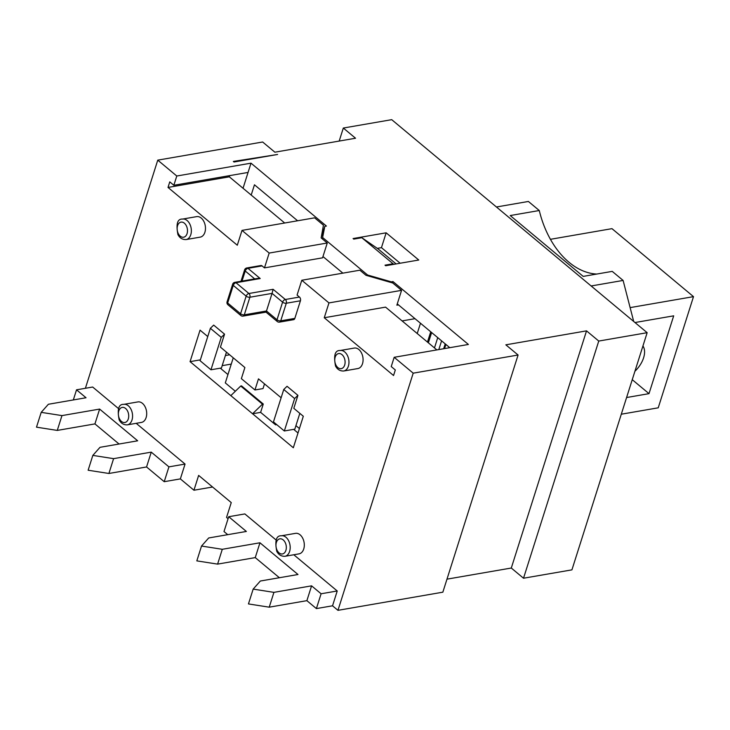 <?xml version="1.0" encoding="UTF-8"?>
<svg xmlns="http://www.w3.org/2000/svg" width="730" height="730" viewBox="0 0 730 730"><rect width="100%" height="100%" fill="white"/><g stroke="black" fill="none" stroke-linecap="round" stroke-linejoin="round"><path stroke-width="1.09" d="M630.118 307.613L693.5 296.645L611.977 228.654L550.429 239.312M295.933 425.645L299.419 428.546M417.222 333.528L420.48 323.244M431.622 332.542L428.364 342.817M621.294 414.211L658.232 407.815L693.5 296.645M634.981 322.532L673.69 315.834L649.006 393.652L626.586 397.531M634.917 371.269A20.805 12.255 129.8 0 0 643.595 357.81A20.805 12.255 129.8 0 0 642.938 345.974M649.006 393.652L632.253 379.682M400.149 263.238L381.452 247.643L386.152 232.815L418.764 260.017L385.686 265.738L385.011 265.173L393.078 263.776L393.871 264.324M396.116 263.932L378.103 248.903L361.825 237.715L353.758 239.112L353.083 238.546L386.152 232.815M243.044 188.267L251.001 163.164L326.41 226.054L324.804 226.337L322.35 238.92M367.382 275.703L367.601 275.018L391.38 281.853L392.986 281.57L468.395 344.46L394.173 357.298L391.234 366.57L395.313 369.964L393.552 375.521L324.257 317.742L328.956 302.913L301.782 280.256L297.083 295.075L299.464 297.055A2.737 1.816 80.2 0 1 300.422 300.787L294.838 318.389A2.737 1.816 80.2 0 1 293.606 319.676L279.49 322.122A2.737 1.816 -99.8 0 0 280.721 320.835A2.737 1.259 -162.4 0 1 277.008 319.767A2.737 1.615 129.8 0 0 277.272 321.519A2.737 2.737 0 0 0 279.49 322.122M392.986 281.57L392.558 282.939M449.78 347.681L397.275 303.89M391.38 281.853L391.161 282.537M321.173 237.761L324.804 226.337M297.612 220.779L254.46 184.79L251.193 195.065M293.798 554.764L337.233 590.981L332.533 605.8L337.963 610.335L442.845 592.185L518.081 355.017L505.844 344.825L586.528 330.863L598.755 341.056L523.519 578.224L571.928 569.856L647.154 332.688L391.718 119.665L343.319 128.042L355.546 138.235L274.872 152.196L262.645 142.003L157.762 160.144L85.392 388.287M523.519 578.224L511.292 568.031L446.979 579.155M633.695 321.455L623.11 280.439L612.233 271.377L583.197 276.396L510.224 215.551L539.269 210.523A81.24 53.938 -99.8 0 0 596.766 274.051M539.269 210.523L528.392 201.462L496.427 206.992M591.145 285.968L623.11 280.439M381.452 247.643L377.3 248.364M586.528 330.863L511.292 568.031M339.185 141.072L343.319 128.042M342.872 273.148L322.97 256.549M322.76 237.633L367.601 275.018M598.755 341.056L647.154 332.688M251.001 163.164L176.788 176.012L157.762 160.144M248.063 172.435L173.85 185.274L176.788 176.012M73.319 399.949L76.531 389.82L92.664 387.028L118.625 408.672M168.922 466.862L185.055 464.07L180.356 478.898L164.223 481.69L146.557 466.963L108.898 473.478L88.129 470.23L92.829 455.401L113.597 458.65L151.256 452.135L168.922 466.862L164.223 481.69M119.054 444.023L94.927 423.902L57.268 430.417L36.5 427.169L41.199 412.35L61.968 415.598L99.627 409.083L137.669 440.801L100.01 447.317L92.829 455.401M76.531 389.82L86.04 397.75L48.381 404.265L41.199 412.35M57.268 430.417L61.968 415.598M94.927 423.902L99.627 409.083M108.898 473.478L113.597 458.65M146.557 466.963L151.256 452.135M136.191 423.327L185.055 464.07M102.173 394.957L106.251 398.352M180.356 478.898L193.943 490.231L198.642 475.403L231.255 502.596L226.546 517.424L228.079 518.692M227.751 534.67L224 531.54L228.709 516.721L244.842 513.929L276.232 540.109M337.963 610.335L413.198 373.167L394.173 357.298M246.776 267.965A2.737 2.737 0 0 0 244.632 269.835A2.737 1.259 17.6 0 0 245.225 271.003A2.737 1.615 -50.2 0 1 247.981 268.339A2.737 1.816 -99.8 0 0 246.776 267.965L260.893 265.519A2.737 1.816 80.2 0 1 262.097 265.902L264.47 267.883L269.178 253.064L242.004 230.397L237.296 245.225L168.01 187.437L169.771 181.879L173.85 185.274M210.377 328.299L221.245 337.36L210.961 369.791L200.093 360.72L210.377 328.299L213.68 325.105L224.548 334.167L220.433 347.133L244.888 367.528L241.365 378.651L254.952 389.975L258.475 378.861L281.123 397.75M283.751 389.482L294.619 398.553L284.335 430.974L273.458 421.913L283.751 389.482L287.045 386.289L297.922 395.35L293.807 408.326L303.315 416.255L293.323 447.755L252.562 413.764L262.471 404.165L240.727 386.033L230.826 395.633L252.562 413.764L260.628 412.368L275.575 424.833L276.725 424.632M230.826 395.633L190.065 361.642L200.056 330.142L207.758 336.566M123.781 404.356L137.897 401.92A10.402 6.908 80.2 0 1 142.459 403.362A10.402 6.908 80.2 0 1 146.684 414.394A10.402 6.908 80.2 0 1 141.447 422.415L127.321 424.86A10.402 6.908 -99.8 0 0 132.559 416.83A10.402 6.908 -99.8 0 0 128.343 405.807A10.402 6.908 -99.8 0 0 123.781 404.356C118.643 404.046 117.101 409.229 119.154 419.887C120.952 423.327 123.68 424.988 127.321 424.86M182.555 219.073L196.671 216.627A10.402 6.908 80.2 0 1 201.243 218.078A10.402 6.908 80.2 0 1 205.458 229.101A10.402 6.908 80.2 0 1 200.221 237.131L186.104 239.568A10.402 6.908 -99.8 0 0 191.342 231.547A10.402 6.908 -99.8 0 0 187.117 220.524A10.402 6.908 -99.8 0 0 182.555 219.073C177.417 218.763 175.875 223.937 177.928 234.595C179.735 238.044 182.454 239.705 186.104 239.568M281.388 535.793L295.504 533.356A10.402 6.908 80.2 0 1 300.076 534.798A10.402 6.908 80.2 0 1 304.291 545.83A10.402 6.908 80.2 0 1 299.054 553.851L284.937 556.296A10.402 6.908 -99.8 0 0 290.175 548.267A10.402 6.908 -99.8 0 0 285.95 537.243A10.402 6.908 -99.8 0 0 281.388 535.793C276.25 535.482 274.708 540.665 276.761 551.323C278.568 554.764 281.287 556.424 284.937 556.296M340.162 350.51L354.287 348.064A10.402 6.908 80.2 0 1 358.85 349.515A10.402 6.908 80.2 0 1 363.065 360.538A10.402 6.908 80.2 0 1 357.828 368.568L343.711 371.004A10.402 6.908 -99.8 0 0 348.949 362.983A10.402 6.908 -99.8 0 0 344.733 351.96A10.402 6.908 -99.8 0 0 340.162 350.51C335.024 350.199 333.482 355.373 335.535 366.031C337.342 369.48 340.061 371.141 343.711 371.004M234.02 162.005L233.344 161.439L277.582 154.468L234.02 162.005M284.7 223.006L229.32 176.824L229.704 175.611M228.709 516.721L246.366 531.449L208.707 537.964L201.526 546.049L222.294 549.298L259.953 542.782L297.995 574.51L260.336 581.025L253.164 589.11L273.923 592.358L311.582 585.843L321.1 593.773L337.233 590.981M323.645 579.647L327.724 583.051M273.923 592.358L269.224 607.178L248.455 603.929L253.164 589.11M222.294 549.298L217.595 564.117L196.826 560.877L201.526 546.049M311.582 585.843L306.883 600.662L269.224 607.178M259.953 542.782L255.254 557.601L217.595 564.117M279.38 577.731L255.254 557.601M321.1 593.773L316.391 608.592L306.883 600.662M332.533 605.8L316.391 608.592M294.838 318.389L280.721 320.835L286.306 303.233A2.737 1.816 -99.8 0 0 285.339 299.501A2.737 1.615 129.8 0 0 282.592 302.165A2.737 1.259 17.6 0 0 286.306 303.233L300.422 300.787M234.804 282.346A2.737 2.737 0 0 0 232.66 284.216A2.737 1.259 17.6 0 0 233.253 285.393A2.737 1.615 -50.2 0 1 236 282.729A2.737 1.816 -99.8 0 0 234.804 282.346L257.763 278.376L260.209 278.541L247.981 268.339L262.097 265.902M277.272 321.519L266.012 312.139L266.477 310.989L244.295 314.831A2.737 1.259 -162.4 0 1 240.581 313.763A2.737 1.615 129.8 0 0 240.836 315.515A2.737 2.737 0 0 0 243.063 316.108A2.737 1.816 -99.8 0 0 244.295 314.831L249.879 297.229A2.737 1.816 -99.8 0 0 248.912 293.496A2.737 1.615 129.8 0 0 246.156 296.161A2.737 1.259 17.6 0 0 249.879 297.229L272.062 293.387L273.111 289.308L248.912 293.496L236 282.729L260.209 278.541M227.933 304.748A2.737 1.615 -50.2 0 1 227.669 302.996A2.737 1.259 -162.4 0 1 227.076 301.818A2.737 2.737 0 0 0 227.933 304.748L240.836 315.515M272.062 293.387L266.477 310.989L277.008 319.767L282.592 302.165L272.062 293.387M269.178 253.064L327.259 243.008L322.56 257.836L264.47 267.883M398.48 304.894L396.865 305.176L401.564 290.348L392.74 282.985L365.986 275.301L359.872 270.2L301.782 280.256M327.259 243.008L321.145 237.907L323.445 225.196L314.612 217.832L242.004 230.397M328.956 302.913L401.564 290.348M436.878 349.916L385.568 307.129L324.257 317.742M414.996 318.672L402.093 320.908M212.558 487.01L193.943 490.231M294.619 398.553L297.922 395.35M299.829 413.353L294.82 429.158L284.335 430.974M221.245 337.36L224.548 334.167M226.464 352.161L221.446 367.975L210.961 369.791M240.727 386.033L241.539 385.896L263.274 404.028L260.628 412.368M235.334 391.262L225.305 382.903L233.253 357.828M275.867 423.911L275.575 424.833M264.506 383.889L263.019 388.588L254.952 389.975M262.471 404.165L263.274 404.028M293.67 429.359L298.013 432.981M190.065 361.642L200.367 359.853M225.397 355.528L229.621 354.798M220.305 368.175L227.952 374.554M231.273 364.087L222.185 365.657M393.078 263.776L361.825 237.715M229.32 176.824L168.01 187.437M413.198 373.167L518.081 355.017M437.735 337.634L434.478 347.918M441.586 340.846L438.812 349.579M445.209 343.866L443.657 348.739M430.737 331.794L427.47 342.069M242.022 281.096L245.225 271.003L254.697 278.906M246.156 296.161L240.581 313.763L227.669 302.996L233.253 285.393L246.156 296.161M299.464 297.055L285.339 299.501L273.111 289.308M125.596 408.471A7.665 5.092 80.2 0 1 126.628 421.639A7.665 5.092 80.2 0 1 118.388 414.768A7.665 5.092 80.2 0 1 125.596 408.471M184.371 223.188A7.665 5.092 80.2 0 1 185.402 236.347A7.665 5.092 80.2 0 1 177.162 229.475A7.665 5.092 80.2 0 1 184.371 223.188M341.978 354.625A7.665 5.092 80.2 0 1 343.009 367.783A7.665 5.092 80.2 0 1 334.778 360.912A7.665 5.092 80.2 0 1 341.978 354.625M283.204 539.908A7.665 5.092 80.2 0 1 284.235 553.075A7.665 5.092 80.2 0 1 275.995 546.204A7.665 5.092 80.2 0 1 283.204 539.908M444.579 348.584L445.893 344.432M428.163 342.644L431.421 332.369M244.632 269.835L241 281.278M232.66 284.216L227.076 301.818M243.063 316.108L266.021 312.139"/></g></svg>
